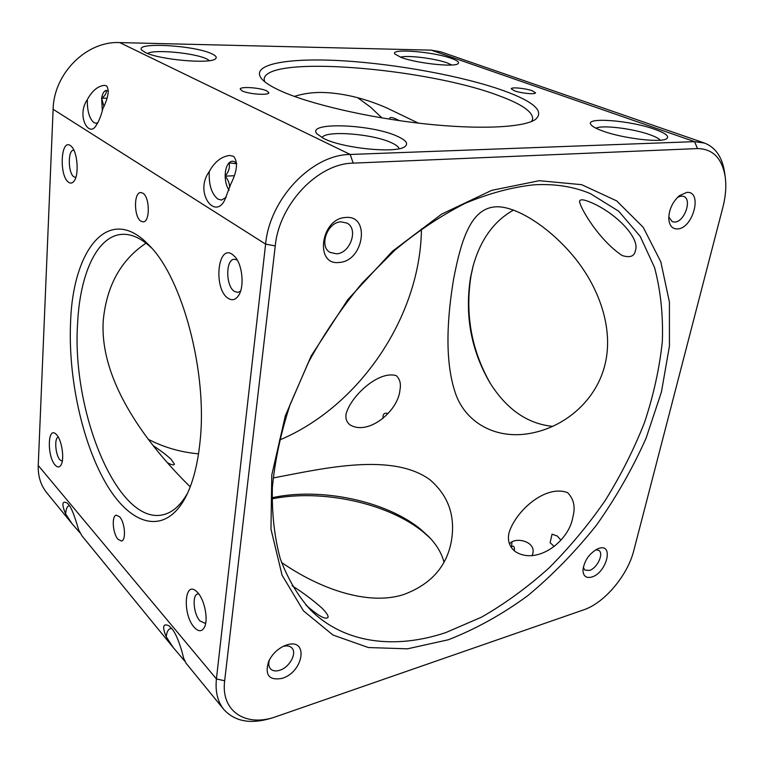 <?xml version="1.0" encoding="UTF-8"?>
<svg xmlns="http://www.w3.org/2000/svg" width="764" height="764" viewBox="0 0 764 764"><rect width="100%" height="100%" fill="white"/><g stroke="black" fill="none" stroke-linecap="round" stroke-linejoin="round"><path stroke-width="1.15" d="M590.524 202.259C616.443 213.08 640.49 238.721 635.342 250.668C634.435 256.36 630.033 257.984 622.125 255.52C599.243 240.335 580.115 208.142 579.57 201.352C579.962 199.051 583.61 199.347 590.524 202.259M660.316 140.194C658.835 138.504 655.388 136.689 649.973 134.76C632.964 128.524 601.679 124.713 596.035 128.237M654.844 129.336C665.616 133.213 669.57 136.336 666.686 138.685C661.347 143.116 621.82 138.322 602.118 130.787C595.996 128.524 592.272 126.471 590.935 124.618C584.441 116.806 630.166 120.34 654.844 129.336M242.14 90.897C248.567 94.211 269.272 95.595 268.832 92.711L266.76 90.878C260.218 87.612 239.877 86.246 240.192 89.121L242.14 90.897M514.363 90.782C521.019 93.294 535.669 94.698 535.488 92.816L532.269 90.773C525.556 88.28 511.145 86.905 511.259 88.777L514.363 90.782M397.624 136.422C406.085 140.28 408.559 143.642 405.054 146.497C397.28 153.745 342.912 148.502 323.649 138.456L316.964 133.853C305.858 121.581 371.915 124.112 397.624 136.422M399.161 148.693C398.579 146.822 396.067 144.864 391.607 142.82C372.947 133.795 325.349 130.09 322.036 137.635M209.288 171.528C193.999 192.28 214.865 220.347 224.702 200.082L230.757 184.181C237.27 171.117 238.196 161.815 233.536 156.286L229.63 155.474C221.379 156.496 214.598 161.844 209.288 171.528C208.658 184.621 211.504 193.798 217.835 199.06L221.455 200.063L226.201 197.379M87.325 99.616C76.142 115.784 88.968 137.759 95.93 125.773C98.843 121.428 101.144 115.756 102.825 108.755C108.316 97.658 109.558 90.028 106.54 85.855L104.343 85.348C97.706 86.103 92.043 90.859 87.325 99.616C87.144 110.981 89.359 118.668 93.972 122.67L96.006 123.281L97.849 122.689M209.556 60.633L206.586 58.876C194.495 52.926 154.108 49.135 147.557 53.442M211.647 53.728C215.897 55.648 217.196 57.329 215.524 58.771C210.874 64.329 158.922 59.764 145.189 52.429L141.875 50.204C133.576 41.858 194.113 45.171 211.647 53.728M357.724 97.744L370.511 107.122L381.971 117.933M421.432 229.019C420.611 315.99 359.748 406.486 279.5 440.054M605.269 363.406C613.788 326.811 598.059 285.106 572.179 254.727C546.212 224.282 513.437 205.163 494.976 206.882C471.56 208.792 461.466 237.738 453.596 279.175C447.398 316.363 444.562 358.335 454.456 390.137C463.691 422.502 496.667 441.21 533.826 432.625C565.79 425.758 596.904 400.04 605.269 363.406M396.229 375.63C399.935 379.02 401.167 383.872 399.925 390.203C398.025 411.424 367.962 436.072 349.893 424.774C346.655 422.11 345.366 418.577 346.044 414.164C350.466 396.468 378.457 370.282 396.229 375.63M389.802 119.203L389.716 118.315C389.86 117.054 391.837 117.226 395.637 118.831L399.448 120.655M567.471 492.56C573.831 498.844 575.617 507.067 572.828 517.209C569.075 541.256 536.748 565.914 514.974 551.369C509.34 546.566 507.334 540.463 508.977 533.062C515.156 511.727 544.837 484.366 567.471 492.56M281.486 562.399C318.884 588.414 367.417 606.053 403.363 594.659C430.514 584.661 446.491 566.964 451.295 541.571C455.716 516.349 448.563 495.712 429.846 479.668C392.008 452.269 323.802 468.361 273.684 477.872M294.379 96.417C302.515 93.771 311.435 92.444 321.138 92.425C342.196 92.874 363.998 98.012 386.555 107.839L418.385 123.128M445.784 632.582L481.597 617.131C505.119 603.598 527.59 587.21 548.991 567.977C569.562 547.416 588.27 524.964 605.136 500.621C620.769 475.485 633.891 449.452 644.501 422.521C653.526 395.36 659.466 368.42 662.321 341.68C663.276 315.408 660.679 290.683 654.547 267.505L640.184 236.362L618.716 211.217L590.419 193.655C573.783 186.607 554.989 183.656 534.036 184.802C511.985 187.161 489.065 193.33 465.247 203.3C441.277 215.458 417.746 231.148 394.663 250.363L362.041 283.224C341.804 307.682 324.041 333.849 308.761 361.735L290.215 404.28C280.827 432.93 274.878 460.721 272.347 487.642C271.793 513.609 274.448 537.369 280.321 558.904C287.847 578.873 297.903 595.872 310.471 609.892C344.468 643.871 395.523 649.429 445.784 632.582M153.125 445.574C160.641 450.588 166.647 455.182 171.165 459.345L174.412 464.14C174.001 465.467 171.699 464.999 167.517 462.745M274.228 717.291L583.734 609.825C604.496 602.977 627.683 575.34 633.805 550.519L722.887 207.273C725.666 196.453 726.449 186.378 725.237 177.057C722.2 158.368 712.955 148.865 697.503 148.569L353.207 163.133C317.958 163.4 279.147 204.103 275.25 245.922L224.664 680.781C220.691 710.816 244.957 726.936 274.228 717.291L270.408 718.466C250.134 724.348 234.605 721.34 223.823 709.46L186.187 663.391L183.503 657.89C182.625 653.258 177.601 634.951 171.69 628.466L169.006 625.859C162.971 622.975 162.054 626.633 166.256 636.823L173.332 647.662L81.891 535.755L78.673 529.891C77.059 524.83 72.905 509.206 68.502 504.441L66.888 502.846C62.037 500.649 61.626 504.355 65.647 513.981L72.16 523.846L79.752 532.565M69.428 505.663L69.152 505.701C67.108 506.322 65.943 509.072 65.647 513.981M173.332 647.662L185.136 661.548M171.766 628.562L170.343 628.638C168.07 629.412 166.705 632.143 166.256 636.823M292.096 585.759C303.174 592.769 313.173 600.256 322.093 608.22C326.352 612.547 328.358 615.574 328.1 617.283C325.76 620.11 318.368 616.032 305.915 605.05M560.871 540.158L557.433 536.099L552.047 534.17L550.109 542.679L554.167 546.48M509.473 543.949C515.203 536.032 538.467 541.686 532.05 555.724M473.193 265.738L471.082 275.384C464.904 314.128 471.388 350.246 490.517 383.729M552.611 426.35C527.485 423.839 506.589 409.313 489.925 382.783C471.025 350.275 464.569 315.074 470.576 277.198L472.897 266.817C480.222 240.011 493.783 221.082 513.58 210.052M140.853 221.14L143.116 221.866C150.155 222.228 149.983 197.179 142.858 193.177L140.738 192.518C133.671 192.213 133.815 216.9 140.853 221.14M118.019 539.288L121.447 541.027C126.337 540.559 124.981 522.328 119.633 516.827L116.309 515.184C111.429 515.681 112.719 533.635 118.019 539.288M70.613 321.501C73.048 249.045 109.147 202.756 149.228 245.425C182.434 277.962 207.808 372.794 200.025 441.812C197.714 464.226 193.063 482.39 186.053 496.304C165.74 535.87 131.618 526.32 107.075 485.264C82.388 444.113 67.881 377.559 70.613 321.501M151.549 247.975C141.264 238.196 131.332 233.66 121.762 234.376C96.866 236.066 79.981 274.238 77.632 322.876C71.338 411.032 117.408 525.451 162.933 514.793C172.301 512.72 180.514 505.52 187.552 493.2M190.226 486.811C156.524 453.921 98.441 386.202 103.312 319.896C106.779 285.421 121.027 259.846 146.048 243.162M55.132 465.028C57.376 467.52 59.296 467.578 60.891 465.209C64.749 459.804 61.97 440.169 56.584 434.706L55.676 433.837C47.53 426.589 47.11 456.49 55.132 465.028M58.255 437.094C54.101 438.068 55.409 455.115 59.984 459.88L62.276 461.236M68.626 182.281C70.584 183.647 72.379 183.274 74.022 181.163C79.208 175.061 77.613 152.37 71.549 146.593L70.374 145.58C60.681 138.351 59.019 176.245 68.626 182.281M73.888 150.221L73.678 150.212C67.652 149.763 67.929 173.266 73.946 176.876L75.827 177.42M227.92 298.17C232.227 301.035 235.933 299.889 239.036 294.751C244.499 285.669 242.264 264.583 234.968 256.742L232.409 254.422C217.606 243.649 213.28 288.706 227.92 298.17M237.26 260.008L234.3 259.254C225.523 259.302 225.609 285.965 234.328 291.37L237.852 292.431L240.584 291.103M194.161 627.244C198.573 631.99 202.059 631.876 204.628 626.891C208.419 619.117 204.485 599.702 197.714 592.616L195.899 590.906C184.153 581.022 182.691 614.867 194.161 627.244M198.764 593.895L197.714 593.981C191.936 594.917 193.502 614.084 199.891 620.874L204.819 623.223L205.774 622.755M539.327 180.696L581.633 184.668L616.653 200.875L643.221 227.319L660.803 261.794L669.426 302.086L669.436 346.121L661.433 392.018L646.115 438.097C632.602 468.437 616.128 497.364 596.674 524.878C575.789 551.207 552.878 574.767 527.953 595.557C502.177 614.418 475.59 629.164 448.191 639.802L407.451 648.827L368.382 647.538L332.961 635.027L303.432 610.837L282.059 575.168L270.972 529.146L271.793 474.95L285.325 415.836L311.187 355.919L347.792 299.66L392.429 251.261L441.63 214.121L491.739 190.341L539.327 180.696M591.833 577.011C606.654 572.828 614.17 543.109 598.9 548.361L598.193 548.6C589.493 553.107 584.412 560.241 582.951 570.011C583.161 576.151 586.122 578.491 591.833 577.011M583.257 567.385L584.861 570.059L589.426 570.45C597.152 568.378 604.143 553.566 598.852 550.414L595.824 549.736M339.493 262.405C363.817 261.145 370.674 214.837 345.7 217.482C320.498 218.342 314.357 266.235 339.493 262.405M336.599 253.82C350.361 253.285 358.727 228.789 346.971 223.088L340.983 221.837C327.259 222.085 318.655 246.6 330.124 252.426L336.599 253.82M282.05 678.384C303.795 672.081 308.914 637.482 286.662 644.978L284.791 645.647C277.58 648.865 272.194 654.118 268.642 661.395C264.564 675.042 269.033 680.705 282.05 678.384M269.52 659.628C268.269 663.505 268.594 666.561 270.466 668.806C272.605 670.993 275.67 671.489 279.643 670.295C289.489 667.497 297.349 653.096 291.819 647.929C289.766 645.886 286.844 645.389 283.043 646.439M677.687 228.923C693.387 228.283 702.928 190.551 686.693 192.433L679.358 195.699C672.272 202.154 668.758 210.014 668.796 219.278C669.541 225.915 672.501 229.124 677.687 228.923M668.767 216.957L672.253 221.694L674.851 222.057C684.582 221.808 692.394 199.146 683.608 196.396L681.221 196.061L677.563 197.303M430.208 538.19L423.59 532.279C388.188 503.046 321.873 488.779 271.946 498.882M271.965 497.756C320.345 487.079 386.192 500.783 420.849 529.433L428.738 536.624C436.616 544.732 441.688 553.222 443.941 562.113M451.82 64.997L447.15 62.896C435.041 58.417 407.308 54.998 400.47 57.176M451.381 58.398C457.407 60.537 459.632 62.295 458.047 63.67C454.551 67.433 416.208 63.269 401.119 57.415L394.95 54.053C389.554 48.161 433.073 51.627 451.381 58.398M531.553 121.476L532.651 119.098C533.024 111.926 521.879 104.171 499.217 95.825C427.219 68.101 266.521 54.626 264.172 78.969L264.525 81.576M503.906 90.782C534.074 101.784 544.598 111.334 535.469 119.432C523.865 127.55 479.63 129.861 423.753 123.739C367.923 117.646 309.038 103.856 280.598 90.878C270.876 86.447 264.478 82.311 261.383 78.472C250.191 63.985 288.859 57.529 342.931 60.805C397.175 64.071 463.223 76.199 503.906 90.782M223.823 709.46C217.606 701.715 215.142 691.535 216.422 678.929L265.605 244.117C269.673 198.716 311.941 154.529 350.189 154.462L694.562 141.646L704.523 143.069C715.639 147.385 722.343 157.26 724.635 172.693L725.237 177.057M704.523 143.069L440.923 51.876L431.249 50.147L119.709 42.593C86.685 40.798 53.757 73.382 53.117 109.29L38.238 465.486C37.913 476.201 40.75 485.283 46.747 492.742L72.16 523.846M388.074 413.534C384.34 412.445 382.668 414.05 383.06 418.347M198.525 453.835C180.762 452.259 164.002 447.417 148.254 439.3M513.819 550.405L514.468 549.736C514.478 546.527 513.532 545.477 511.641 546.604L511.469 547.759M108.45 91.155L106.062 90.419C106.779 93.017 105.308 95.615 101.65 98.222L103.875 106.33M106.893 98.203L101.65 98.222L102.309 110.732M106.062 90.419C103.923 91.011 102.452 93.619 101.65 98.222M236.706 163.744L229.019 162.885C230.136 167.201 228.856 171.623 225.17 176.15C228.102 179.664 229.582 183.427 229.63 187.438M236.706 163.486C234.051 160.727 231.492 160.516 229.019 162.885C226.488 165.74 225.199 170.162 225.17 176.15C225.323 181.947 226.631 186.655 229.076 190.284M234.147 175.739L225.17 176.15M224.664 680.781L216.422 678.929L38.238 465.486M275.25 245.922L265.605 244.117L53.117 109.29M353.207 163.133L350.189 154.462L119.709 42.593M431.249 50.147L694.562 141.646L697.503 148.569M511.479 547.282L511.966 542.211"/></g></svg>

